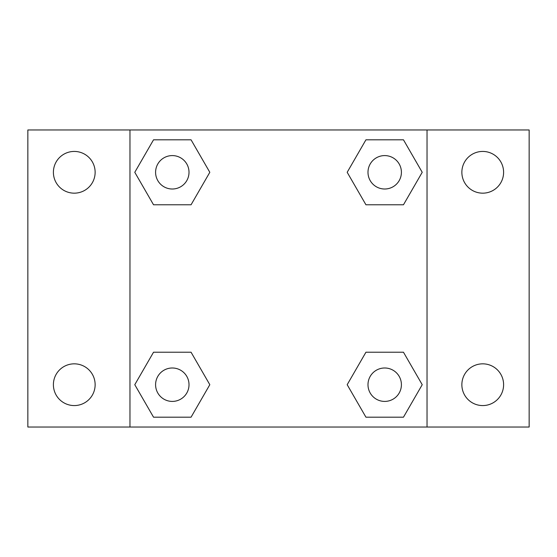 <?xml version="1.0" encoding="UTF-8"?>
<svg xmlns="http://www.w3.org/2000/svg" width="557" height="557" viewBox="0 0 557 557"><rect width="100%" height="100%" fill="white"/><g stroke="black" fill="none" stroke-linecap="round" stroke-linejoin="round"><path stroke-width="0.84" d="M74.269 405.573A20.867 20.867 0 0 0 92.337 374.269A20.867 20.867 0 0 0 56.194 374.269A20.867 20.867 0 0 0 74.269 405.573M482.731 405.573A20.867 20.867 0 0 0 500.806 374.269A20.867 20.867 0 0 0 464.663 374.269A20.867 20.867 0 0 0 482.731 405.573M482.731 193.168A20.867 20.867 0 0 0 500.806 161.864A20.867 20.867 0 0 0 464.663 161.864A20.867 20.867 0 0 0 482.731 193.168M74.269 193.168A20.867 20.867 0 0 0 92.337 161.864A20.867 20.867 0 0 0 56.194 161.864A20.867 20.867 0 0 0 74.269 193.168M529.15 427.031L27.85 427.031L27.85 129.969L529.15 129.969L529.15 427.031M153.537 352.212L191.058 352.212L209.815 384.699L191.058 417.193L153.537 417.193L134.78 384.699L153.537 352.212L191.058 352.212L153.537 352.212M365.942 139.807L403.463 139.807L422.22 172.301L403.463 204.788L365.942 204.788L347.185 172.301L365.942 139.807L403.463 139.807L365.942 139.807M129.969 427.031L129.969 129.969M427.031 129.969L427.031 427.031M153.537 139.807L191.058 139.807L209.815 172.301L191.058 204.788L153.537 204.788L134.78 172.301L153.537 139.807L191.058 139.807L153.537 139.807M365.942 352.212L403.463 352.212L422.22 384.699L403.463 417.193L365.942 417.193L347.185 384.699L365.942 352.212L403.463 352.212L365.942 352.212M403.463 417.193L365.942 417.193L403.463 417.193M401.409 384.699A16.71 16.71 0 0 0 376.344 370.231A16.71 16.71 0 0 0 376.344 399.174A16.71 16.71 0 0 0 401.409 384.699M191.058 417.193L153.537 417.193L191.058 417.193M189.011 384.699A16.71 16.71 0 0 0 163.946 370.231A16.71 16.71 0 0 0 163.946 399.174A16.71 16.71 0 0 0 189.011 384.699M403.463 204.788L365.942 204.788L403.463 204.788M401.409 172.301A16.71 16.71 0 0 0 376.344 157.826A16.71 16.71 0 0 0 376.344 186.769A16.71 16.71 0 0 0 401.409 172.301M191.058 204.788L153.537 204.788L191.058 204.788M189.011 172.301A16.71 16.71 0 0 0 163.946 157.826A16.71 16.71 0 0 0 163.946 186.769A16.71 16.71 0 0 0 189.011 172.301"/></g></svg>
